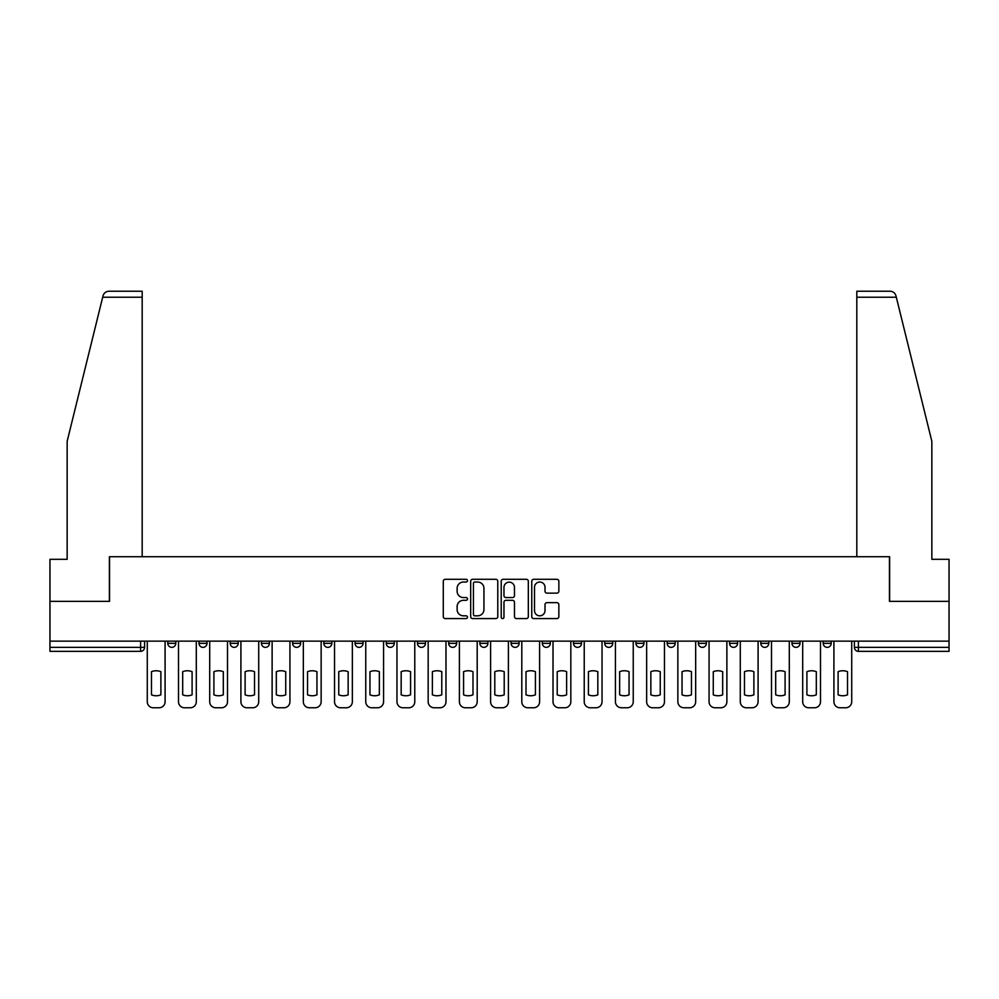 <?xml version="1.0" encoding="UTF-8"?>
<svg xmlns="http://www.w3.org/2000/svg" width="999" height="999" viewBox="0 0 999 999"><rect width="100%" height="100%" fill="white"/><g stroke="black" fill="none" stroke-linecap="round" stroke-linejoin="round"><path stroke-width="1.5" d="M467.495 580.669A1.374 1.374 0 0 0 466.121 579.295L445.254 579.295A1.961 1.961 0 0 0 443.281 581.256L443.281 616.608A1.961 1.961 0 0 0 445.254 618.568L466.121 618.568A1.374 1.374 0 0 0 467.495 617.195A1.374 1.374 0 0 0 466.121 615.821L463.411 615.821A6.281 6.281 0 0 1 457.13 609.54L457.13 606.593A6.281 6.281 0 0 1 463.411 600.312L466.121 600.312A1.374 1.374 0 0 0 467.495 598.938A1.374 1.374 0 0 0 466.121 597.564L463.411 597.564A6.281 6.281 0 0 1 457.13 591.271L457.13 588.324A6.281 6.281 0 0 1 463.411 582.042L466.121 582.042A1.374 1.374 0 0 0 467.495 580.669M791.995 643.344L791.995 641.146L791.995 643.344A3.996 3.996 0 0 0 796.003 647.352A3.996 3.996 0 0 1 791.995 643.344L799.999 643.344A3.996 3.996 0 0 1 796.003 647.352A3.996 3.996 0 0 0 799.999 643.344L799.999 641.146L799.999 643.344M511.101 641.146L511.101 643.344L519.105 643.344A3.996 3.996 0 0 1 515.109 647.352A3.996 3.996 0 0 1 511.101 643.344L511.101 641.146M417.47 641.146L417.47 643.344L425.474 643.344A3.996 3.996 0 0 1 421.478 647.352A3.996 3.996 0 0 1 417.47 643.344L417.47 641.146M355.057 641.146L355.057 643.344L363.049 643.344A3.996 3.996 0 0 1 359.053 647.352A3.996 3.996 0 0 1 355.057 643.344L355.057 641.146M323.838 641.146L323.838 643.344L331.843 643.344A3.996 3.996 0 0 1 327.847 647.352A3.996 3.996 0 0 1 323.838 643.344L323.838 641.146M261.426 641.146L261.426 643.344L269.418 643.344A3.996 3.996 0 0 1 265.422 647.352A3.996 3.996 0 0 1 261.426 643.344L261.426 641.146M556.893 593.144A1.961 1.961 0 0 0 558.853 591.171L558.853 581.256A1.961 1.961 0 0 0 556.893 579.295L533.716 579.295A1.961 1.961 0 0 0 531.755 581.256L531.755 616.608A1.961 1.961 0 0 0 533.716 618.568L556.893 618.568A1.961 1.961 0 0 0 558.853 616.608L558.853 604.632A1.961 1.961 0 0 0 556.893 602.659L546.977 602.659A1.961 1.961 0 0 0 545.017 604.632L545.017 610.564A5.257 5.257 0 0 1 539.76 615.821A5.257 5.257 0 0 1 534.502 610.564L534.502 587.3A5.257 5.257 0 0 1 539.76 582.042A5.257 5.257 0 0 1 545.017 587.3L545.017 591.171A1.961 1.961 0 0 0 546.977 593.144L556.893 593.144M102.685 297.227L103.047 295.791C103.946 292.957 105.894 291.433 108.866 291.233L142.183 291.233L142.183 297.227L102.685 297.227L67.158 441.283L67.158 559.315L49.95 559.315L49.95 601.336L109.565 601.336L109.565 556.718L889.435 556.718L889.435 601.336L949.05 601.336L949.05 641.146L49.95 641.146L49.95 647.352L144.58 647.352L144.58 641.146L144.58 647.352A3.996 3.996 0 0 1 140.584 651.348L49.95 651.348L49.95 647.352M142.183 297.227L142.183 556.718L109.366 556.718L109.366 601.336L49.95 601.336L49.95 641.146M497.777 581.256A1.961 1.961 0 0 0 495.816 579.295L472.639 579.295A1.961 1.961 0 0 0 470.679 581.256L470.679 616.608A1.961 1.961 0 0 0 472.639 618.568L495.816 618.568A1.961 1.961 0 0 0 497.777 616.608L497.777 581.256M503.184 579.295L526.361 579.295A1.961 1.961 0 0 1 528.321 581.256L528.321 616.608A1.961 1.961 0 0 1 526.361 618.568L516.433 618.568A1.961 1.961 0 0 1 514.473 616.608L514.473 602.272A1.961 1.961 0 0 0 512.512 600.312L505.931 600.312A1.961 1.961 0 0 0 503.971 602.272L503.971 617.195A1.374 1.374 0 0 1 502.597 618.568A1.374 1.374 0 0 1 501.223 617.195L501.223 581.256A1.961 1.961 0 0 1 503.184 579.295M854.42 641.146L854.42 647.352L949.05 647.352L949.05 651.348L858.416 651.348A3.996 3.996 0 0 1 854.42 647.352M949.05 641.146L949.05 647.352M823.213 641.146L823.213 643.344L831.205 643.344L831.205 641.146L831.205 643.344A3.996 3.996 0 0 1 827.209 647.352A3.996 3.996 0 0 1 823.213 643.344A3.996 3.996 0 0 0 827.209 647.352M760.788 641.146L760.788 643.344L768.793 643.344L768.793 641.146L768.793 643.344A3.996 3.996 0 0 1 764.784 647.352A3.996 3.996 0 0 1 760.788 643.344A3.996 3.996 0 0 0 764.784 647.352M737.574 643.344L737.574 641.146L737.574 643.344A3.996 3.996 0 0 1 733.578 647.352A3.996 3.996 0 0 1 729.582 643.344L737.574 643.344A3.996 3.996 0 0 1 733.578 647.352M729.582 641.146L729.582 643.344M706.368 641.146L706.368 643.344A3.996 3.996 0 0 1 702.372 647.352A3.996 3.996 0 0 1 698.363 643.344L706.368 643.344A3.996 3.996 0 0 1 702.372 647.352M698.363 641.146L698.363 643.344M675.162 641.146L675.162 643.344A3.996 3.996 0 0 1 671.153 647.352A3.996 3.996 0 0 1 667.157 643.344L675.162 643.344M667.157 641.146L667.157 643.344M643.943 641.146L643.943 643.344A3.996 3.996 0 0 1 639.947 647.352A3.996 3.996 0 0 1 635.951 643.344L643.943 643.344M635.951 641.146L635.951 643.344M612.737 641.146L612.737 643.344A3.996 3.996 0 0 1 608.741 647.352A3.996 3.996 0 0 1 604.732 643.344L612.737 643.344M604.732 641.146L604.732 643.344M581.53 641.146L581.53 643.344A3.996 3.996 0 0 1 577.522 647.352A3.996 3.996 0 0 1 573.526 643.344A3.996 3.996 0 0 0 577.522 647.352M573.526 641.146L573.526 643.344L581.53 643.344M550.312 641.146L550.312 643.344A3.996 3.996 0 0 1 546.316 647.352A3.996 3.996 0 0 1 542.32 643.344A3.996 3.996 0 0 0 546.316 647.352M542.32 641.146L542.32 643.344L550.312 643.344M519.105 641.146L519.105 643.344A3.996 3.996 0 0 1 515.109 647.352M487.899 641.146L487.899 643.344A3.996 3.996 0 0 1 483.891 647.352A3.996 3.996 0 0 1 479.895 643.344L487.899 643.344M479.895 641.146L479.895 643.344M456.68 641.146L456.68 643.344A3.996 3.996 0 0 1 452.684 647.352A3.996 3.996 0 0 1 448.688 643.344L456.68 643.344L456.68 641.146M448.688 641.146L448.688 643.344M425.474 641.146L425.474 643.344M394.268 641.146L394.268 643.344A3.996 3.996 0 0 1 390.259 647.352A3.996 3.996 0 0 1 386.263 643.344L394.268 643.344L394.268 641.146M386.263 641.146L386.263 643.344M363.049 641.146L363.049 643.344L363.049 641.146M331.843 643.344L331.843 641.146L331.843 643.344A3.996 3.996 0 0 1 327.847 647.352M300.637 641.146L300.637 643.344A3.996 3.996 0 0 1 296.628 647.352A3.996 3.996 0 0 1 292.632 643.344A3.996 3.996 0 0 0 296.628 647.352A3.996 3.996 0 0 0 300.637 643.344L300.637 641.146M292.632 641.146L292.632 643.344L300.637 643.344M269.418 641.146L269.418 643.344M238.212 641.146L238.212 643.344A3.996 3.996 0 0 1 234.216 647.352A3.996 3.996 0 0 1 230.207 643.344A3.996 3.996 0 0 0 234.216 647.352A3.996 3.996 0 0 0 238.212 643.344L230.207 643.344L230.207 641.146M199.001 641.146L199.001 643.344L207.005 643.344L207.005 641.146L207.005 643.344A3.996 3.996 0 0 1 202.997 647.352A3.996 3.996 0 0 1 199.001 643.344A3.996 3.996 0 0 0 202.997 647.352M167.795 641.146L167.795 643.344L175.787 643.344L175.787 641.146L175.787 643.344A3.996 3.996 0 0 1 171.791 647.352A3.996 3.996 0 0 1 167.795 643.344A3.996 3.996 0 0 0 171.791 647.352M474.8 582.042A1.374 1.374 0 0 0 473.426 583.416L473.426 614.447A1.374 1.374 0 0 0 474.8 615.821L477.647 615.821A6.281 6.281 0 0 0 483.941 609.54L483.941 588.324A6.281 6.281 0 0 0 477.647 582.042L474.8 582.042M514.473 587.4A5.257 5.257 0 0 0 509.215 582.142A5.257 5.257 0 0 0 503.971 587.4L503.971 595.591A1.961 1.961 0 0 0 505.931 597.564L512.512 597.564A1.961 1.961 0 0 0 514.473 595.591L514.473 587.4M151.486 671.678L151.486 694.842A12.5 12.5 131.6 0 0 160.889 694.842A12.5 12.5 -131.6 0 1 151.486 694.842L151.486 671.678A12.5 12.5 -131.6 0 1 160.889 671.678A12.5 12.5 131.6 0 0 151.486 671.678M160.889 671.678L160.889 694.842L160.889 671.678M147.278 701.773L147.278 641.146L147.278 701.773A6.006 6.006 48.4 0 0 153.284 707.767L159.091 707.767A6.006 6.006 48.4 0 0 165.085 701.773L165.085 641.146M153.284 707.767L159.091 707.767M182.692 671.678L182.692 694.842A12.5 12.5 131.6 0 0 192.095 694.842A12.5 12.5 -131.6 0 1 182.692 694.842L182.692 671.678A12.5 12.5 -131.6 0 1 192.095 671.678A12.5 12.5 131.6 0 0 182.692 671.678M192.095 671.678L192.095 694.842L192.095 671.678M178.496 701.773L178.496 641.146L178.496 701.773A6.006 6.006 48.4 0 0 184.49 707.767L190.297 707.767A6.006 6.006 48.4 0 0 196.303 701.773L196.303 641.146M213.911 671.678L213.911 694.842A12.5 12.5 131.6 0 0 223.314 694.842A12.5 12.5 -131.6 0 1 213.911 694.842L213.911 671.678A12.5 12.5 -131.6 0 1 223.314 671.678A12.5 12.5 131.6 0 0 213.911 671.678M223.314 671.678L223.314 694.842L223.314 671.678M209.703 701.773L209.703 641.146L209.703 701.773A6.006 6.006 48.4 0 0 215.709 707.767L221.503 707.767A6.006 6.006 48.4 0 0 227.51 701.773L227.51 641.146M103.047 295.791C103.596 294.181 103.596 294.181 103.047 295.791M896.315 297.227L895.953 295.791C895.404 294.181 895.404 294.181 895.953 295.791C895.404 294.181 895.404 294.181 895.953 295.791C895.054 292.957 893.106 291.433 890.134 291.233L856.817 291.233L856.817 556.718L889.634 556.718L889.634 601.336L949.05 601.336L949.05 559.315L931.842 559.315L931.842 441.283L896.315 297.227L856.817 297.227M184.49 707.767L190.297 707.767M215.709 707.767L221.503 707.767M245.117 671.678L245.117 694.842A12.5 12.5 131.6 0 0 254.52 694.842A12.5 12.5 -131.6 0 1 245.117 694.842L245.117 671.678A12.5 12.5 -131.6 0 1 254.52 671.678A12.5 12.5 131.6 0 0 245.117 671.678M254.52 671.678L254.52 694.842L254.52 671.678M240.909 701.773L240.909 641.146L240.909 701.773A6.006 6.006 48.4 0 0 246.915 707.767L252.722 707.767A6.006 6.006 48.4 0 0 258.716 701.773L258.716 641.146M276.323 671.678L276.323 694.842A12.5 12.5 131.6 0 0 285.726 694.842A12.5 12.5 -131.6 0 1 276.323 694.842L276.323 671.678A12.5 12.5 -131.6 0 1 285.726 671.678A12.5 12.5 131.6 0 0 276.323 671.678M285.726 671.678L285.726 694.842L285.726 671.678M272.128 701.773L272.128 641.146L272.128 701.773A6.006 6.006 48.4 0 0 278.122 707.767L283.928 707.767A6.006 6.006 48.4 0 0 289.935 701.773L289.935 641.146M307.542 671.678L307.542 694.842A12.5 12.5 131.6 0 0 316.945 694.842A12.5 12.5 -131.6 0 1 307.542 694.842L307.542 671.678A12.5 12.5 -131.6 0 1 316.945 671.678A12.5 12.5 131.6 0 0 307.542 671.678M316.945 671.678L316.945 694.842L316.945 671.678M303.334 701.773L303.334 641.146L303.334 701.773A6.006 6.006 48.4 0 0 309.34 707.767L315.135 707.767A6.006 6.006 48.4 0 0 321.141 701.773L321.141 641.146M246.915 707.767L252.722 707.767M278.122 707.767L283.928 707.767M309.34 707.767L315.135 707.767M338.748 671.678L338.748 694.842A12.5 12.5 131.6 0 0 348.151 694.842A12.5 12.5 -131.6 0 1 338.748 694.842L338.748 671.678A12.5 12.5 -131.6 0 1 348.151 671.678A12.5 12.5 131.6 0 0 338.748 671.678M348.151 671.678L348.151 694.842L348.151 671.678M334.54 701.773L334.54 641.146L334.54 701.773A6.006 6.006 48.4 0 0 340.547 707.767L346.353 707.767A6.006 6.006 48.4 0 0 352.347 701.773L352.347 641.146M340.547 707.767L346.353 707.767M369.955 671.678L369.955 694.842A12.5 12.5 131.6 0 0 379.358 694.842A12.5 12.5 -131.6 0 1 369.955 694.842L369.955 671.678A12.5 12.5 -131.6 0 1 379.358 671.678A12.5 12.5 131.6 0 0 369.955 671.678M379.358 671.678L379.358 694.842L379.358 671.678M365.759 701.773L365.759 641.146L365.759 701.773A6.006 6.006 48.4 0 0 371.753 707.767L377.56 707.767A6.006 6.006 48.4 0 0 383.566 701.773L383.566 641.146M371.753 707.767L377.56 707.767M401.173 671.678L401.173 694.842A12.5 12.5 131.6 0 0 410.577 694.842A12.5 12.5 -131.6 0 1 401.173 694.842L401.173 671.678A12.5 12.5 -131.6 0 1 410.577 671.678A12.5 12.5 131.6 0 0 401.173 671.678M410.577 671.678L410.577 694.842L410.577 671.678M396.965 701.773L396.965 641.146L396.965 701.773A6.006 6.006 48.4 0 0 402.972 707.767L408.766 707.767A6.006 6.006 48.4 0 0 414.772 701.773L414.772 641.146M402.972 707.767L408.766 707.767M432.38 671.678L432.38 694.842A12.5 12.5 131.6 0 0 441.783 694.842A12.5 12.5 -131.6 0 1 432.38 694.842L432.38 671.678A12.5 12.5 -131.6 0 1 441.783 671.678A12.5 12.5 131.6 0 0 432.38 671.678M441.783 671.678L441.783 694.842L441.783 671.678M428.171 701.773L428.171 641.146L428.171 701.773A6.006 6.006 48.4 0 0 434.178 707.767L439.985 707.767A6.006 6.006 48.4 0 0 445.979 701.773L445.979 641.146M434.178 707.767L439.985 707.767M463.586 671.678L463.586 694.842A12.5 12.5 131.6 0 0 472.989 694.842A12.5 12.5 -131.6 0 1 463.586 694.842L463.586 671.678A12.5 12.5 -131.6 0 1 472.989 671.678A12.5 12.5 131.6 0 0 463.586 671.678M472.989 671.678L472.989 694.842L472.989 671.678M459.39 701.773L459.39 641.146L459.39 701.773A6.006 6.006 48.4 0 0 465.384 707.767L471.191 707.767A6.006 6.006 48.4 0 0 477.197 701.773L477.197 641.146M465.384 707.767L471.191 707.767M494.792 671.678L494.792 694.842A12.5 12.5 131.6 0 0 504.208 694.842A12.5 12.5 -131.6 0 1 494.792 694.842L494.792 671.678A12.5 12.5 -131.6 0 1 504.208 671.678A12.5 12.5 131.6 0 0 494.792 671.678M504.208 671.678L504.208 694.842L504.208 671.678M490.596 701.773L490.596 641.146L490.596 701.773A6.006 6.006 48.4 0 0 496.603 707.767L502.397 707.767A6.006 6.006 48.4 0 0 508.404 701.773L508.404 641.146M496.603 707.767L502.397 707.767M526.011 671.678L526.011 694.842A12.5 12.5 131.6 0 0 535.414 694.842A12.5 12.5 -131.6 0 1 526.011 694.842L526.011 671.678A12.5 12.5 -131.6 0 1 535.414 671.678A12.5 12.5 131.6 0 0 526.011 671.678M535.414 671.678L535.414 694.842L535.414 671.678M521.803 701.773L521.803 641.146L521.803 701.773A6.006 6.006 48.4 0 0 527.809 707.767L533.616 707.767A6.006 6.006 48.4 0 0 539.61 701.773L539.61 641.146M527.809 707.767L533.616 707.767M557.217 671.678L557.217 694.842A12.5 12.5 131.6 0 0 566.62 694.842A12.5 12.5 -131.6 0 1 557.217 694.842L557.217 671.678A12.5 12.5 -131.6 0 1 566.62 671.678A12.5 12.5 131.6 0 0 557.217 671.678M566.62 671.678L566.62 694.842L566.62 671.678M553.021 701.773L553.021 641.146L553.021 701.773A6.006 6.006 48.4 0 0 559.015 707.767L564.822 707.767A6.006 6.006 48.4 0 0 570.829 701.773L570.829 641.146M559.015 707.767L564.822 707.767M588.423 671.678L588.423 694.842A12.5 12.5 131.6 0 0 597.827 694.842A12.5 12.5 -131.6 0 1 588.423 694.842L588.423 671.678A12.5 12.5 -131.6 0 1 597.827 671.678A12.5 12.5 131.6 0 0 588.423 671.678M597.827 671.678L597.827 694.842L597.827 671.678M584.228 701.773L584.228 641.146L584.228 701.773A6.006 6.006 48.4 0 0 590.234 707.767L596.028 707.767A6.006 6.006 48.4 0 0 602.035 701.773L602.035 641.146M590.234 707.767L596.028 707.767M619.642 671.678L619.642 694.842A12.5 12.5 131.6 0 0 629.045 694.842A12.5 12.5 -131.6 0 1 619.642 694.842L619.642 671.678A12.5 12.5 -131.6 0 1 629.045 671.678A12.5 12.5 131.6 0 0 619.642 671.678M629.045 671.678L629.045 694.842L629.045 671.678M615.434 701.773L615.434 641.146L615.434 701.773A6.006 6.006 48.4 0 0 621.44 707.767L627.247 707.767A6.006 6.006 48.4 0 0 633.241 701.773L633.241 641.146M621.44 707.767L627.247 707.767M650.849 671.678L650.849 694.842A12.5 12.5 131.6 0 0 660.252 694.842A12.5 12.5 -131.6 0 1 650.849 694.842L650.849 671.678A12.5 12.5 -131.6 0 1 660.252 671.678A12.5 12.5 131.6 0 0 650.849 671.678M660.252 671.678L660.252 694.842L660.252 671.678M646.653 701.773L646.653 641.146L646.653 701.773A6.006 6.006 48.4 0 0 652.647 707.767L658.453 707.767A6.006 6.006 48.4 0 0 664.46 701.773L664.46 641.146M652.647 707.767L658.453 707.767M682.055 671.678L682.055 694.842A12.5 12.5 131.6 0 0 691.458 694.842A12.5 12.5 -131.6 0 1 682.055 694.842L682.055 671.678A12.5 12.5 -131.6 0 1 691.458 671.678A12.5 12.5 131.6 0 0 682.055 671.678M691.458 671.678L691.458 694.842L691.458 671.678M677.859 701.773L677.859 641.146L677.859 701.773A6.006 6.006 48.4 0 0 683.865 707.767L689.66 707.767A6.006 6.006 48.4 0 0 695.666 701.773L695.666 641.146M683.865 707.767L689.66 707.767M713.274 671.678L713.274 694.842A12.5 12.5 131.6 0 0 722.677 694.842A12.5 12.5 -131.6 0 1 713.274 694.842L713.274 671.678A12.5 12.5 -131.6 0 1 722.677 671.678A12.5 12.5 131.6 0 0 713.274 671.678M722.677 671.678L722.677 694.842L722.677 671.678M709.065 701.773L709.065 641.146L709.065 701.773A6.006 6.006 48.4 0 0 715.072 707.767L720.878 707.767A6.006 6.006 48.4 0 0 726.872 701.773L726.872 641.146M715.072 707.767L720.878 707.767M744.48 671.678L744.48 694.842A12.5 12.5 131.6 0 0 753.883 694.842A12.5 12.5 -131.6 0 1 744.48 694.842L744.48 671.678A12.5 12.5 -131.6 0 1 753.883 671.678A12.5 12.5 131.6 0 0 744.48 671.678M753.883 671.678L753.883 694.842L753.883 671.678M740.284 701.773L740.284 641.146L740.284 701.773A6.006 6.006 48.4 0 0 746.278 707.767L752.085 707.767A6.006 6.006 48.4 0 0 758.091 701.773L758.091 641.146M746.278 707.767L752.085 707.767M775.686 671.678L775.686 694.842A12.5 12.5 131.6 0 0 785.089 694.842A12.5 12.5 -131.6 0 1 775.686 694.842L775.686 671.678A12.5 12.5 -131.6 0 1 785.089 671.678A12.5 12.5 131.6 0 0 775.686 671.678M785.089 671.678L785.089 694.842L785.089 671.678M771.49 701.773L771.49 641.146L771.49 701.773A6.006 6.006 48.4 0 0 777.497 707.767L783.291 707.767A6.006 6.006 48.4 0 0 789.297 701.773L789.297 641.146M777.497 707.767L783.291 707.767M806.905 671.678L806.905 694.842A12.5 12.5 131.6 0 0 816.308 694.842A12.5 12.5 -131.6 0 1 806.905 694.842L806.905 671.678A12.5 12.5 -131.6 0 1 816.308 671.678A12.5 12.5 131.6 0 0 806.905 671.678M816.308 671.678L816.308 694.842L816.308 671.678M802.697 701.773L802.697 641.146L802.697 701.773A6.006 6.006 48.4 0 0 808.703 707.767L814.51 707.767A6.006 6.006 48.4 0 0 820.504 701.773L820.504 641.146M808.703 707.767L814.51 707.767M838.111 671.678L838.111 694.842A12.5 12.5 131.6 0 0 847.514 694.842A12.5 12.5 -131.6 0 1 838.111 694.842L838.111 671.678A12.5 12.5 -131.6 0 1 847.514 671.678A12.5 12.5 131.6 0 0 838.111 671.678M847.514 671.678L847.514 694.842L847.514 671.678M833.915 701.773L833.915 641.146L833.915 701.773A6.006 6.006 48.4 0 0 839.909 707.767L845.716 707.767A6.006 6.006 48.4 0 0 851.722 701.773L851.722 641.146M839.909 707.767L845.716 707.767M140.584 641.146L140.584 651.348M858.416 641.146L858.416 651.348"/></g></svg>
